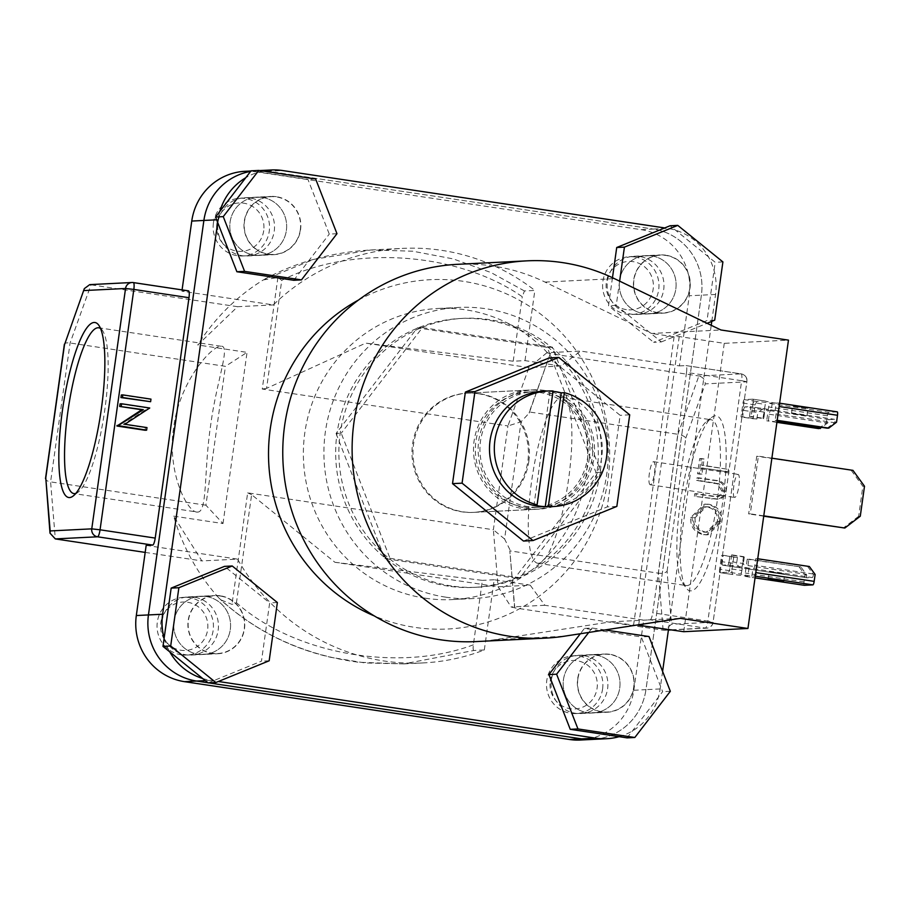 <?xml version="1.0" encoding="UTF-8"?>
<svg xmlns="http://www.w3.org/2000/svg" width="910" height="910" viewBox="0 0 910 910"><rect width="100%" height="100%" fill="white"/><g stroke="black" fill="none" stroke-linecap="round" stroke-linejoin="round"><path stroke-width="0.68" stroke-dasharray="4.55 3.41" d="M523.671 506.915A57.831 56.397 87.1 0 0 534.602 507.462A57.831 56.397 87.1 0 0 588.053 452.509A57.831 56.397 87.1 0 0 539.755 392.494A57.831 56.397 87.1 0 0 528.824 391.96A57.831 56.397 87.1 0 0 475.373 446.912A57.831 56.397 87.1 0 0 523.671 506.915M425.254 598.2A145.725 142.142 87.1 0 0 452.793 599.565A145.725 142.142 87.1 0 0 587.519 461.074A145.725 142.142 87.1 0 0 465.772 309.844A145.725 142.142 87.1 0 0 438.233 308.467A145.725 142.142 87.1 0 0 303.508 446.969A145.725 142.142 87.1 0 0 425.254 598.2M358.574 299.982A174.879 170.568 -92.9 0 1 463.406 281.326A174.879 170.568 -92.9 0 1 607.926 479.695A174.879 170.568 -92.9 0 1 414.778 627.365A174.879 170.568 -92.9 0 1 374.385 615.968M445.798 597.176A145.725 142.142 87.1 0 0 473.337 598.541A145.725 142.142 87.1 0 0 608.062 460.039A145.725 142.142 87.1 0 0 486.327 308.808A145.725 142.142 87.1 0 0 458.776 307.443A145.725 142.142 87.1 0 0 324.062 445.945A145.725 142.142 87.1 0 0 445.798 597.176M609.825 654.301A29.143 28.426 87.1 0 0 604.32 654.028A29.143 28.426 87.1 0 0 577.372 681.726A29.143 28.426 87.1 0 0 601.726 711.973A29.143 28.426 87.1 0 0 607.232 712.246A29.143 28.426 87.1 0 0 634.179 684.547A29.143 28.426 87.1 0 0 609.825 654.301M595.652 655.007A29.143 28.426 87.1 0 0 590.135 654.734A29.143 28.426 87.1 0 0 563.199 682.432A29.143 28.426 87.1 0 0 587.541 712.678A29.143 28.426 87.1 0 0 593.047 712.951A29.143 28.426 87.1 0 0 619.994 685.253A29.143 28.426 87.1 0 0 595.652 655.007A29.143 28.426 87.1 0 0 590.135 654.734A29.143 28.426 87.1 0 0 563.199 682.432A29.143 28.426 87.1 0 0 587.541 712.678A29.143 28.426 87.1 0 0 593.047 712.951A29.143 28.426 87.1 0 0 619.994 685.253A29.143 28.426 87.1 0 0 595.652 655.007M220.379 595.811A29.143 28.426 87.1 0 0 214.862 595.538A29.143 28.426 87.1 0 0 187.926 623.236A29.143 28.426 87.1 0 0 212.269 653.482A29.143 28.426 87.1 0 0 217.774 653.755A29.143 28.426 87.1 0 0 244.722 626.057A29.143 28.426 87.1 0 0 220.379 595.811M206.195 596.516A29.143 28.426 87.1 0 0 200.689 596.243A29.143 28.426 87.1 0 0 173.742 623.941A29.143 28.426 87.1 0 0 198.096 654.188A29.143 28.426 87.1 0 0 203.601 654.461A29.143 28.426 87.1 0 0 230.548 626.762A29.143 28.426 87.1 0 0 206.195 596.516A29.143 28.426 87.1 0 0 200.689 596.243A29.143 28.426 87.1 0 0 173.742 623.941A29.143 28.426 87.1 0 0 198.096 654.188A29.143 28.426 87.1 0 0 203.601 654.461A29.143 28.426 87.1 0 0 230.548 626.762A29.143 28.426 87.1 0 0 206.195 596.516M276.458 196.708A29.143 28.426 87.1 0 0 270.952 196.435A29.143 28.426 87.1 0 0 244.005 224.144A29.143 28.426 87.1 0 0 268.359 254.39A29.143 28.426 87.1 0 0 273.864 254.663A29.143 28.426 87.1 0 0 300.812 226.954A29.143 28.426 87.1 0 0 276.458 196.708M262.285 197.424A29.143 28.426 87.1 0 0 256.779 197.151A29.143 28.426 87.1 0 0 229.832 224.85A29.143 28.426 87.1 0 0 254.174 255.096A29.143 28.426 87.1 0 0 259.691 255.369A29.143 28.426 87.1 0 0 286.627 227.671A29.143 28.426 87.1 0 0 262.285 197.424A29.143 28.426 87.1 0 0 256.779 197.151A29.143 28.426 87.1 0 0 229.832 224.85A29.143 28.426 87.1 0 0 254.174 255.096A29.143 28.426 87.1 0 0 259.691 255.369A29.143 28.426 87.1 0 0 286.627 227.671A29.143 28.426 87.1 0 0 262.285 197.424M665.915 255.209A29.143 28.426 87.1 0 0 660.41 254.936A29.143 28.426 87.1 0 0 633.462 282.635A29.143 28.426 87.1 0 0 657.805 312.881A29.143 28.426 87.1 0 0 663.322 313.154A29.143 28.426 87.1 0 0 690.258 285.456A29.143 28.426 87.1 0 0 665.915 255.209M651.742 255.915A29.143 28.426 87.1 0 0 646.225 255.642A29.143 28.426 87.1 0 0 619.289 283.34A29.143 28.426 87.1 0 0 643.632 313.586A29.143 28.426 87.1 0 0 649.137 313.859A29.143 28.426 87.1 0 0 676.084 286.161A29.143 28.426 87.1 0 0 651.742 255.915A29.143 28.426 87.1 0 0 646.225 255.642A29.143 28.426 87.1 0 0 619.289 283.34A29.143 28.426 87.1 0 0 643.632 313.586A29.143 28.426 87.1 0 0 649.137 313.859A29.143 28.426 87.1 0 0 676.084 286.161A29.143 28.426 87.1 0 0 651.742 255.915M589.339 458.367A59.696 58.217 87.1 0 0 528.733 390.094A59.696 58.217 87.1 0 0 474.087 441.054A59.696 58.217 87.1 0 0 534.693 509.327A59.696 58.217 87.1 0 0 589.339 458.367M528.824 461.393A59.696 58.217 87.1 0 0 468.218 393.12A59.696 58.217 87.1 0 0 413.572 444.08A59.696 58.217 87.1 0 0 474.178 512.353A59.696 58.217 87.1 0 0 528.824 461.393M336.086 433.478L384.862 558.581L514.832 578.1L596.027 472.517L547.263 347.404L417.292 327.884L336.086 433.478L341.227 433.217L390.003 558.319L384.862 558.581M262.956 171.057A58.297 56.852 87.1 0 0 245.745 177.734M219.845 211.427A58.297 56.852 87.1 0 0 218.059 219.742L217.672 222.461M245.12 171.296A58.297 56.852 -92.9 0 1 256.142 171.842L268.268 171.228A58.297 56.852 87.1 0 0 257.246 170.682A58.297 56.852 87.1 0 0 250.603 171.421A58.297 56.852 87.1 0 1 257.246 170.682A58.297 56.852 87.1 0 1 268.268 171.228L653.209 229.047L268.268 171.228L282.441 170.523M164.13 638.206A58.297 56.852 87.1 0 0 169.749 651.856M202.68 678.496A58.297 56.852 87.1 0 0 210.79 680.35L218.389 681.488M207.935 682.762L208.765 682.887L207.935 682.762M619.141 736.668A58.297 56.852 87.1 0 0 660.125 688.938L662.594 671.409M660.125 688.938L645.952 689.655A58.297 56.852 87.1 0 1 592.581 739.42A58.297 56.852 87.1 0 0 645.952 689.655L701.394 295.17A58.297 56.852 87.1 0 0 653.209 229.047L641.095 229.65L256.142 171.842M668.497 629.413L711.233 325.302M711.779 321.378L715.567 294.465A58.297 56.852 87.1 0 0 667.394 228.342L664.732 227.944M390.003 558.319L519.974 577.839L601.169 472.256L552.393 347.154L422.422 327.634L341.227 433.217M422.422 327.634L417.292 327.884M519.974 577.839L514.832 578.1M601.169 472.256L596.027 472.517M552.393 347.154L547.263 347.404M553.041 391.368A57.831 56.397 87.1 0 0 550.004 391.152L553.087 390.993M550.004 391.152L534.011 504.993M544.373 392.267A57.831 56.397 87.1 0 0 533.442 391.721A57.831 56.397 87.1 0 0 479.991 446.685A57.831 56.397 87.1 0 0 528.3 506.688A57.831 56.397 87.1 0 0 539.221 507.234A57.831 56.397 87.1 0 0 592.683 452.27A57.831 56.397 87.1 0 0 544.373 392.267M534.602 507.462L548.775 506.756A57.831 56.397 87.1 0 0 602.238 451.792A57.831 56.397 87.1 0 0 553.928 391.789A57.831 56.397 87.1 0 0 542.997 391.243L533.442 391.721M523.466 541.04L607.288 506.881L620.154 415.313L549.208 357.914M616.843 506.404L607.288 506.881M629.709 414.835L620.154 415.313M771.873 458.185L758.394 456.16L750.284 513.832L748.646 513.911L756.745 456.24L758.394 456.16M852.943 470.356L756.745 456.24M763.774 515.856L750.284 513.832M763.729 516.186L748.646 513.911M851.294 470.447L862.851 486.315L864.5 486.236M860.28 516.22L858.642 516.3L862.851 486.315M858.642 516.3L843.195 528.118M734.734 497.429A11.659 2.525 98.5 0 1 734.62 497.429A11.659 2.525 98.5 0 1 733.824 485.769A11.659 2.525 98.5 0 1 737.976 474.36A11.659 2.525 98.5 0 1 738.09 474.372A11.659 2.525 98.5 0 1 738.886 486.02A11.659 2.525 98.5 0 1 734.734 497.429M650.32 484.757A11.659 2.525 98.5 0 1 650.206 484.746A11.659 2.525 98.5 0 1 649.41 473.098A11.659 2.525 98.5 0 1 653.562 461.677A11.659 2.525 98.5 0 1 653.664 461.688A11.659 2.525 98.5 0 1 654.472 473.337A11.659 2.525 98.5 0 1 650.32 484.757M448.266 586.131A134.623 131.302 -92.9 0 1 335.813 446.435A134.623 131.302 -92.9 0 1 460.267 318.5A134.623 131.302 -92.9 0 1 485.701 319.763A134.623 131.302 -92.9 0 1 598.166 459.459A134.623 131.302 -92.9 0 1 473.712 587.394A134.623 131.302 -92.9 0 1 448.266 586.131M451.474 585.972A134.623 131.302 -92.9 0 1 339.021 446.275A134.623 131.302 -92.9 0 1 463.474 318.329A134.623 131.302 -92.9 0 1 488.92 319.592A134.623 131.302 -92.9 0 1 601.373 459.3A134.623 131.302 -92.9 0 1 476.92 587.234A134.623 131.302 -92.9 0 1 451.474 585.972M457.548 264.321A188.87 184.218 -92.9 0 1 493.243 266.084A188.87 184.218 -92.9 0 1 545.044 282.089L651.583 333.447L720.936 329.977M544.635 390.424A59.696 58.217 87.1 0 0 533.351 389.867A59.696 58.217 87.1 0 0 478.171 446.594A59.696 58.217 87.1 0 0 528.039 508.531A59.696 58.217 87.1 0 0 539.323 509.099A59.696 58.217 87.1 0 0 594.503 452.361A59.696 58.217 87.1 0 0 544.635 390.424M478.501 393.734A59.696 58.217 87.1 0 0 467.217 393.165A59.696 58.217 87.1 0 0 412.037 449.904A59.696 58.217 87.1 0 0 461.893 511.841A59.696 58.217 87.1 0 0 473.177 512.398A59.696 58.217 87.1 0 0 528.357 455.671A59.696 58.217 87.1 0 0 478.501 393.734M637.045 625.022L633.565 625.193L611.054 621.814L494.79 639.707A188.87 184.218 -92.9 0 1 476.419 641.573M633.565 625.193L674.094 336.825L679.235 336.575L724.258 343.332L788.469 340.124M674.094 336.825L651.583 333.447M683.729 631.699L724.258 343.332M611.054 621.814L680.407 618.345M638.706 624.931L679.235 336.575M550.254 681.226A24.252 23.649 -92.9 0 1 577.042 660.751A24.252 23.649 -92.9 0 1 597.085 688.256A24.252 23.649 -92.9 0 1 570.297 708.731A24.252 23.649 -92.9 0 1 550.254 681.226M602.613 688.881A28.915 28.199 87.1 0 0 573.255 655.814A28.915 28.199 87.1 0 0 546.785 680.498A28.915 28.199 87.1 0 0 576.144 713.565A28.915 28.199 87.1 0 0 602.613 688.881M577.861 678.94A28.915 28.199 -92.9 0 1 604.331 654.256A28.915 28.199 -92.9 0 1 633.69 687.323A28.915 28.199 -92.9 0 1 607.22 712.007A28.915 28.199 -92.9 0 1 577.861 678.94M627.115 737.873L662.639 691.68L641.3 636.943L584.436 628.401L580.318 633.747M670.34 691.293L662.639 691.68M649.001 636.556L641.3 636.943M605.014 629.947L592.137 628.014L584.436 628.401M592.137 628.014L588.724 632.45M187.585 602.261A24.252 23.649 -92.9 0 1 207.628 629.765A24.252 23.649 -92.9 0 1 180.84 650.24A24.252 23.649 -92.9 0 1 160.808 622.736A24.252 23.649 -92.9 0 1 187.585 602.261M181.226 654.802A28.915 28.199 87.1 0 0 186.686 655.075A28.915 28.199 87.1 0 0 213.418 627.593A28.915 28.199 87.1 0 0 189.257 597.597A28.915 28.199 87.1 0 0 183.797 597.324A28.915 28.199 87.1 0 0 157.066 624.795A28.915 28.199 87.1 0 0 181.226 654.802M220.345 596.039A28.915 28.199 -92.9 0 1 244.494 626.046A28.915 28.199 -92.9 0 1 217.763 653.516A28.915 28.199 -92.9 0 1 212.303 653.243A28.915 28.199 -92.9 0 1 188.154 623.248A28.915 28.199 -92.9 0 1 214.874 595.766A28.915 28.199 -92.9 0 1 220.345 596.039M208.128 682.909L261.466 661.172L269.656 602.909L224.508 566.373M269.178 660.785L261.466 661.172M277.368 602.522L269.656 602.909M263.718 230.674A24.252 23.649 -92.9 0 1 236.93 251.149A24.252 23.649 -92.9 0 1 216.887 223.644A24.252 23.649 -92.9 0 1 243.675 203.169A24.252 23.649 -92.9 0 1 263.718 230.674M213.418 222.916A28.915 28.199 87.1 0 0 242.777 255.983A28.915 28.199 87.1 0 0 269.246 231.299A28.915 28.199 87.1 0 0 239.887 198.232A28.915 28.199 87.1 0 0 213.418 222.916M300.323 229.741A28.915 28.199 -92.9 0 1 273.853 254.425A28.915 28.199 -92.9 0 1 244.494 221.357A28.915 28.199 -92.9 0 1 270.964 196.674A28.915 28.199 -92.9 0 1 300.323 229.741M336.973 233.699L329.272 234.086L307.933 179.361L251.069 170.818M315.645 178.974L307.933 179.361M293.748 280.28L329.272 234.086M626.387 309.639A24.252 23.649 -92.9 0 1 606.344 282.134A24.252 23.649 -92.9 0 1 633.133 261.659A24.252 23.649 -92.9 0 1 653.164 289.164A24.252 23.649 -92.9 0 1 626.387 309.639M634.805 256.995A28.915 28.199 87.1 0 0 629.345 256.722A28.915 28.199 87.1 0 0 602.613 284.193A28.915 28.199 87.1 0 0 626.762 314.2A28.915 28.199 87.1 0 0 632.222 314.473A28.915 28.199 87.1 0 0 658.954 286.991A28.915 28.199 87.1 0 0 634.805 256.995M657.839 312.642A28.915 28.199 -92.9 0 1 633.69 282.646A28.915 28.199 -92.9 0 1 660.421 255.164A28.915 28.199 -92.9 0 1 665.881 255.437A28.915 28.199 -92.9 0 1 690.03 285.444A28.915 28.199 -92.9 0 1 663.31 312.915A28.915 28.199 -92.9 0 1 657.839 312.642M619.642 281.144L616.229 305.396L661.377 341.921L653.676 342.308L707.013 320.57L715.203 262.308L670.056 225.771M714.714 320.183L707.013 320.57M661.377 341.921L707.081 323.3M722.904 261.921L715.203 262.308M612.476 277.698L608.528 305.783L653.676 342.308M616.229 305.396L608.528 305.783M715.465 415.779A88.486 19.155 -81.5 0 0 711.779 417.372A88.486 19.155 -81.5 0 0 684.218 500.489A88.486 19.155 -81.5 0 0 686.151 588.031A88.486 19.155 -81.5 0 0 690.861 590.874A88.486 19.155 -81.5 0 0 722.654 502.354A88.486 19.155 -81.5 0 0 715.465 415.779M687.005 585.585A83.822 18.143 98.5 0 1 686.208 585.551A83.822 18.143 98.5 0 1 682.545 582.889A83.822 18.143 98.5 0 1 680.714 499.965A83.822 18.143 98.5 0 1 706.82 421.228A83.822 18.143 98.5 0 1 710.312 419.726A83.822 18.143 98.5 0 1 711.108 419.76A83.822 18.143 98.5 0 1 716.864 503.537A83.822 18.143 98.5 0 1 687.005 585.585M538.424 563.279A83.822 18.143 98.5 0 1 537.628 563.233A83.822 18.143 98.5 0 1 531.872 479.456A83.822 18.143 98.5 0 1 561.732 397.408A83.822 18.143 98.5 0 1 562.528 397.442A83.822 18.143 98.5 0 1 568.295 481.231A83.822 18.143 98.5 0 1 538.424 563.279M583.526 655.61A29.143 28.426 87.1 0 0 578.021 655.337A29.143 28.426 87.1 0 0 551.073 683.046A29.143 28.426 87.1 0 0 575.416 713.292A29.143 28.426 87.1 0 0 580.933 713.565A29.143 28.426 87.1 0 0 607.869 685.856A29.143 28.426 87.1 0 0 583.526 655.61M194.069 597.119A29.143 28.426 87.1 0 0 188.563 596.846A29.143 28.426 87.1 0 0 161.616 624.544A29.143 28.426 87.1 0 0 185.97 654.79A29.143 28.426 87.1 0 0 191.475 655.063A29.143 28.426 87.1 0 0 218.423 627.365A29.143 28.426 87.1 0 0 194.069 597.119M250.159 198.027A29.143 28.426 87.1 0 0 244.654 197.754A29.143 28.426 87.1 0 0 217.706 225.452A29.143 28.426 87.1 0 0 242.06 255.699A29.143 28.426 87.1 0 0 247.565 255.972A29.143 28.426 87.1 0 0 274.513 228.274A29.143 28.426 87.1 0 0 250.159 198.027M639.616 256.518A29.143 28.426 87.1 0 0 634.111 256.245A29.143 28.426 87.1 0 0 607.163 283.943A29.143 28.426 87.1 0 0 631.506 314.189A29.143 28.426 87.1 0 0 637.023 314.462A29.143 28.426 87.1 0 0 663.959 286.764A29.143 28.426 87.1 0 0 639.616 256.518M197.561 512.08C187.676 513.354 166.598 472.222 173.673 427.552C179.213 382.473 211.234 346.016 220.868 346.209C231.174 345.049 216.455 380.687 210.608 425.652C203.84 470.413 207.662 512.364 197.561 512.08L73.892 493.584M218.684 597.813C257.223 633.474 303.849 654.95 358.563 662.241L403.756 663.89L473.905 650.479L484.325 649.956A207.525 202.407 -92.9 0 1 423.161 662.924A207.525 202.407 -92.9 0 1 383.94 660.967A207.525 202.407 -92.9 0 1 237.59 559.138L201.883 560.924L173.696 516.141A207.525 202.407 87.1 0 0 218.684 597.813L220.561 599.724L231.982 604.377L236.452 602.693L251.626 494.676L334.891 562.278L498.1 586.791L530.212 585.187L544.851 605.286L643.677 620.131L633.826 690.258A58.297 56.852 -92.9 0 1 580.455 740.023M726.567 471.721L701.314 467.933L700.427 474.212L697.538 473.78L699.676 458.629L702.554 459.061L701.678 465.34L726.931 469.139L726.567 471.721L728.102 471.642L701.314 467.933M717.376 499.26L694.375 496.337L694.739 493.743L715.351 496.724C718.9 496.507 721.004 494.539 721.664 490.854L717.797 483.915L696.605 480.435L696.969 477.852L713.963 480.4C720.868 480.867 724.394 484.45 724.576 491.138C723.939 495.563 721.539 498.259 717.376 499.26M720.276 521.692L706.535 534.852L703.476 534.693C694.546 532.566 690.28 526.822 690.667 517.483L704.42 504.197L707.605 504.356C716.523 506.54 720.754 512.319 720.276 521.692L721.823 521.623L708.082 534.773L705.011 534.614C696.093 532.486 691.816 526.742 692.203 517.403L705.955 504.117L709.14 504.288C718.07 506.46 722.29 512.239 721.823 521.623M686.504 372.429L652.72 612.805L707.866 621.086L741.65 380.71L686.504 372.429A6.996 1.513 -81.5 0 0 686.004 365.581A6.996 1.513 -81.5 0 0 685.935 365.581L741.081 373.862L698.857 375.978L550.288 353.66L529.336 411.98L677.916 434.298L658.396 573.163L509.816 550.857L514.559 607.88L663.128 630.198L664.471 630.266L671.5 624.26L667.087 571.241C665.494 572.947 662.594 573.596 658.396 573.163L663.128 630.198L668.418 629.936M641.095 229.65A58.297 56.852 -92.9 0 1 689.268 295.773L679.406 365.911L580.58 351.067L561.015 366.025L524.99 360.622L513.206 361.213L365.695 343.127L266.573 388.365L281.747 280.348C351.806 244.506 457.946 251.74 522.272 296.74L524.433 290.961L534.852 290.438A207.525 202.407 -92.9 0 0 402.425 248.396A207.525 202.407 -92.9 0 0 273.318 304.918L181.898 291.189L188.427 290.859M513.206 361.213L522.272 296.74M473.905 650.479C473.098 650.366 472.916 648.489 473.348 644.826L482.402 580.364L334.891 562.278M473.348 644.826C398.762 672.808 294.226 654.21 236.452 602.693M524.433 290.961L491.047 272.568L453.351 258.94L412.753 251.206L370.984 249.966L313.825 259.35L263.365 279.905A207.525 202.407 87.1 0 0 197.754 344.97L237.612 306.704L273.318 304.918M237.612 306.704L89.737 284.625M146.169 545.409L237.59 559.138M145.19 552.404L201.883 560.924M484.325 649.956L494.187 579.772L530.212 585.187M524.99 360.622L534.852 290.438M182.08 289.903L181.898 291.189M75.792 493.425A83.822 18.143 -81.5 0 0 78.18 492.117A83.822 18.143 -81.5 0 0 104.286 413.39A83.822 18.143 -81.5 0 0 102.455 330.455A83.822 18.143 -81.5 0 0 100.566 328.51M220.868 346.209L98.792 327.793M544.851 605.286L511.136 606.97L514.559 607.88M514.787 607.869L509.816 550.857M64.485 344.776C64.223 343.161 66.1 342.57 70.093 343.002L225.43 366.332L247.054 352.375L197.754 344.97M173.696 516.141L222.995 523.546L205.91 505.209L225.43 366.332M205.91 505.209L50.585 481.879L70.093 343.002L91.046 284.693L133.406 282.601M509.964 549.799L504.584 538.993L521.055 421.808L529.188 413.038L550.288 353.66M529.336 411.98L529.188 413.038M679.406 365.911L685.935 365.581M550.516 353.649L546.865 352.75L580.58 351.067M121.303 394.974L149.445 399.206L149.081 401.788M120.052 403.847L148.194 408.078L123.294 424.344L145.441 427.666L145.077 430.259M671.102 629.8L705.364 628.082L650.206 619.801L643.677 620.131M633.826 690.258L645.952 689.655L701.394 295.17A58.297 56.852 87.1 0 0 653.209 229.047L667.394 228.342M650.206 619.801A6.996 1.513 -81.5 0 0 652.72 612.805M494.187 579.772L482.402 580.364M561.015 366.025L528.903 367.629L365.695 343.127M222.995 523.546L247.054 352.375M263.365 279.905L277.914 277.516L281.747 280.348M277.914 277.516L262.239 389.048L507.951 425.948L493.368 529.756L247.656 492.856L231.982 604.377M251.626 494.676L247.656 492.856M504.584 538.993L493.368 529.756L498.1 586.791L511.136 606.97M546.865 352.75L528.903 367.629L507.951 425.948L521.055 421.808M262.239 389.048L266.573 388.365M45.773 477.921C45.022 479.763 46.626 481.083 50.585 481.879L55.317 538.913M667.087 571.241L685.799 438.097C684.684 436.345 682.056 435.082 677.916 434.298L698.857 375.978C702.907 377.024 705.057 379.663 705.284 383.884L746.871 381.802L713.087 622.178L671.5 624.26M146.988 427.586L145.441 427.666M124.841 424.265L123.294 424.344M149.661 408.545L148.125 408.613M149.74 407.998L148.194 408.078M150.98 399.126L149.445 399.206M695.104 517.71C694.694 525.411 698.118 530.177 705.364 532.032L707.787 532.157L718.923 521.293C719.457 513.536 716.068 508.736 708.776 506.87L706.296 506.745L695.104 517.71L693.568 517.79C693.158 525.491 696.582 530.257 703.828 532.111L706.251 532.236L717.376 521.362C717.91 513.615 714.532 508.804 707.229 506.95L704.761 506.825L693.568 517.79M705.011 534.614L703.476 534.693M692.203 517.403L690.667 517.483M709.14 504.288L707.605 504.356M708.776 506.87L707.229 506.95M705.364 532.032L703.828 532.111M718.923 521.293L717.376 521.362M695.911 496.257L696.275 493.664L716.898 496.644C720.447 496.428 722.551 494.471 723.211 490.774L719.332 483.847L698.152 480.355L698.516 477.773L715.51 480.321C722.404 480.787 725.941 484.37 726.112 491.07C725.475 495.484 723.075 498.191 718.911 499.18L694.375 496.337M726.112 491.07L724.576 491.138M698.516 477.773L696.969 477.852M698.152 480.355L696.605 480.435M719.332 483.847L717.797 483.915M723.211 490.774L721.664 490.854M696.275 493.664L694.739 493.743M702.85 467.854L701.974 474.144L700.427 474.212M701.974 474.144L699.085 473.7L701.212 458.549L704.101 458.981L703.214 465.272L726.931 469.139M728.466 469.06L728.102 471.642M703.214 465.272L701.678 465.34M704.101 458.981L702.554 459.061M701.212 458.549L699.676 458.629M699.085 473.7L697.538 473.78M769.473 571.662L784.75 573.891L769.473 571.662M757.746 558.763L755.709 558.785L754.799 565.246A3.492 0.762 98.5 0 1 753.548 568.75L752.877 568.773A13.991 0.592 -172 0 1 745.154 567.487L743.379 563.529L729.137 561.39L730.047 554.929L731.685 554.85L729.74 568.693L741.9 570.513L743.845 556.681L731.685 554.85M809.354 566.509L755.709 558.785M741.9 570.513L741.07 574.085A13.991 0.592 8 0 0 751.842 576.155L754.151 576.041A3.492 0.762 98.5 0 0 755.414 572.549L757.359 558.706M743.845 556.681A13.991 0.592 -172 0 0 743.504 556.761L741.07 574.085L728.489 572.185L719.912 572.617L732.493 574.506A13.991 0.592 8 0 1 747.884 576.36L748.919 568.977L748.259 569.012A3.492 0.762 98.5 0 1 748.225 569.012A3.492 0.762 98.5 0 1 747.974 565.588L748.873 559.127L747.235 559.206L745.29 573.05A3.492 0.762 98.5 0 0 745.54 576.474A3.492 0.762 98.5 0 0 745.574 576.474L747.884 576.36M799.23 567.021L805.02 574.961L806.669 574.87L800.88 566.941L747.235 559.206M804.258 585.289A3.492 0.762 98.5 0 1 804.042 581.877L805.02 574.961M800.88 566.941L748.873 559.127M806.669 574.87A3.492 0.762 -81.5 0 0 806.977 577.827L812.3 577.566A3.492 0.762 -81.5 0 0 813.483 574.529L815.133 574.449M748.919 568.977A13.991 0.592 -172 0 0 739.853 567.749L736.543 563.87L737.453 557.409L723.211 555.271L722.301 561.732L736.543 563.87M739.853 567.749L722.586 565.155L727.886 564.894L745.154 567.487M807.716 566.6L813.483 574.529M806.977 577.827A3.492 0.762 -81.5 0 0 807.011 577.839L748.259 569.012L806.977 577.827M743.504 556.761A13.991 0.592 -172 0 0 744.289 557.068L730.047 554.929M737.453 557.409A13.991 0.592 -172 0 0 733.722 557.182L723.211 555.271M733.722 557.182L731.777 571.025L719.628 569.194L721.573 555.362M744.289 557.068L743.379 563.529M719.628 569.194A3.492 0.762 -81.5 0 0 719.878 572.617A3.492 0.762 -81.5 0 0 719.912 572.617M728.489 572.185A3.492 0.762 -81.5 0 0 729.74 568.693M729.137 561.39A3.492 0.762 98.5 0 1 727.886 564.894M722.586 565.155A3.492 0.762 98.5 0 1 722.563 565.155A3.492 0.762 98.5 0 1 722.301 561.732M731.777 571.025L732.493 574.506L719.878 572.617M751.842 576.155L752.877 568.773M807.83 408.294L792.553 406.076L807.83 408.294M806.795 415.677L791.518 413.459L806.795 415.677M777.151 420.67L775.161 420.375L776.81 420.295L779.142 406.508M827.167 428.178L834.379 422.672L776.071 413.913A3.492 0.762 98.5 0 0 775.82 410.49A3.492 0.762 98.5 0 0 775.786 410.49L775.115 410.524L776.15 403.141L778.471 403.028A3.492 0.762 98.5 0 1 778.505 403.028A3.492 0.762 98.5 0 1 778.755 406.451M837.223 411.855L828.646 412.275A3.492 0.762 -81.5 0 0 827.383 415.779L826.416 422.695L828.066 422.615A3.492 0.762 98.5 0 1 829.249 419.578L834.538 419.317A3.492 0.762 98.5 0 1 834.572 419.317A3.492 0.762 98.5 0 1 834.88 422.274L836.54 422.195M827.383 415.779L768.631 406.952A3.492 0.762 98.5 0 1 769.894 403.46L772.203 403.346A13.991 0.592 8 0 0 756.813 401.492L755.129 404.927L753.184 418.771L741.024 416.939L742.662 416.86L743.572 410.399L757.814 412.537L762.102 409.5A13.991 0.592 8 0 1 771.168 410.717L772.203 403.346M776.15 403.141A13.991 0.592 8 0 1 765.39 401.06L752.809 399.171L744.221 399.604L756.813 401.492M768.631 406.952L766.686 420.795L768.336 420.716L769.234 414.255A3.492 0.762 98.5 0 1 770.497 410.751L771.168 410.717M818.693 428.61L826.416 422.695M776.913 422.331L766.686 420.795M776.958 422.012L768.336 420.716M828.066 422.615L821.832 427.382M775.115 410.524A13.991 0.592 8 0 1 767.392 409.227L750.159 406.634A3.492 0.762 -81.5 0 0 750.124 406.634L767.392 409.227L764.65 412.196L763.74 418.657L749.499 416.518L751.148 416.439L753.093 402.595L765.242 404.415L763.297 418.259L751.148 416.439M762.102 409.5L744.835 406.906L750.124 406.634M776.071 413.913L775.161 420.375M763.74 418.657A13.991 0.592 8 0 1 762.955 418.338A13.991 0.592 8 0 1 763.297 418.259M755.129 404.927L742.969 403.096L741.024 416.939M753.184 418.771A13.991 0.592 8 0 1 756.904 418.998L742.662 416.86M756.904 418.998L757.814 412.537M764.65 412.196L750.409 410.057L749.499 416.518M744.835 406.906A3.492 0.762 -81.5 0 0 743.572 410.399M750.409 410.057A3.492 0.762 -81.5 0 0 750.159 406.634M752.809 399.171A3.492 0.762 98.5 0 1 752.843 399.171A3.492 0.762 98.5 0 1 753.093 402.595M742.969 403.096A3.492 0.762 98.5 0 1 744.221 399.604M762.955 418.338L765.242 404.415M218.059 219.742L216.637 219.81M210.79 680.35L205.296 680.623M715.567 294.465L689.268 295.773M545.044 282.089L614.398 278.619M494.79 639.707L564.143 636.238M685.799 438.097L705.284 383.884M671.762 629.902L706.683 628.15A6.996 6.996 0 0 0 713.258 622.133L707.866 621.086A6.996 1.513 98.5 0 1 705.364 628.082A6.996 6.825 87.1 0 0 713.087 622.178L746.871 381.802A6.996 6.825 87.1 0 0 741.081 373.862A6.996 1.513 -81.5 0 1 741.149 373.873L686.004 365.581M741.65 380.71L747.042 381.756A6.996 6.996 0 0 0 741.149 373.873A6.996 1.513 -81.5 0 1 741.65 380.71M712.905 498.805L711.37 498.885M715.51 480.321L713.963 480.4M715.01 482.891L713.463 482.971M713.133 496.2L711.597 496.28M745.574 576.474L755.05 577.895L745.54 576.474M755.289 576.212L754.151 576.041M804.042 581.877L745.29 573.05M747.974 565.588L806.271 574.346M753.548 568.75L812.3 577.566M813.108 574.005L754.799 565.246M769.894 403.46L828.646 412.275M769.234 414.255L827.543 423.013M829.249 419.578L770.497 410.751M775.786 410.49L834.538 419.317M473.337 598.541L452.793 599.565M578.021 655.337L604.32 654.028M188.563 596.846L214.862 595.538M244.654 197.754L270.952 196.435M634.111 256.245L660.41 254.936M528.733 390.094L468.218 393.12M534.693 509.327L474.178 512.353M259.657 170.568L250.932 171M637.023 314.462L663.322 313.154M247.565 255.972L273.864 254.663M191.475 655.063L217.774 653.755M580.933 713.565L607.232 712.246M458.776 307.443L438.233 308.467M528.824 391.96L542.997 391.243M548.775 506.756L539.221 507.234M650.206 484.746L734.62 497.429M463.474 318.329L460.267 318.5M467.217 393.165L533.351 389.867M473.177 512.398L539.323 509.099M476.92 587.234L473.712 587.394M653.664 461.688L738.09 474.372M573.255 655.814L604.331 654.256M576.144 713.565L607.22 712.007M186.686 655.075L217.763 653.516M183.797 597.324L214.874 595.766M242.777 255.983L273.853 254.425M239.887 198.232L270.964 196.674M629.345 256.722L660.421 255.164M632.222 314.473L663.31 312.915M682.545 582.889L686.151 588.031M706.82 421.228L711.779 417.372M537.628 563.233L686.208 585.551M371.087 249.966L402.425 248.396M403.756 663.89L423.161 662.924M562.528 397.442L711.108 419.76M664.471 630.266L668.395 630.061M403.721 663.89L365.058 662.958L331.012 657.35C289.528 647.795 252.718 628.582 220.561 599.713M264.742 279.108C296.637 261.932 332.059 252.218 370.984 249.977M706.535 534.852L708.082 534.773M704.42 504.197L705.955 504.117M704.761 506.825L706.296 506.745M706.251 532.236L707.787 532.157M102.455 330.455L98.849 325.314M78.18 492.117L73.221 495.973M768.245 579.09L769.28 571.707M722.563 565.155L739.648 567.715M783.715 581.274L784.75 573.891M791.518 413.459L792.553 406.076M775.82 410.49L834.572 419.317M765.39 401.06L752.843 399.171M806.988 415.631L808.023 408.249"/><path stroke-width="1.36" d="M537.093 504.834L553.087 390.993A57.831 56.397 87.1 0 0 547.831 391.004A57.831 56.397 87.1 0 0 494.574 443.056A57.831 56.397 87.1 0 0 537.093 504.834L534.011 504.993A57.831 56.397 87.1 0 0 539.596 506.119A57.831 56.397 87.1 0 0 545.261 506.677L548.343 506.529A57.831 56.397 87.1 0 0 553.61 506.517A57.831 56.397 87.1 0 0 606.868 454.465A57.831 56.397 87.1 0 0 564.348 392.688L561.265 392.836A57.831 56.397 87.1 0 0 555.68 391.698A57.831 56.397 87.1 0 0 553.041 391.368M548.343 506.529L564.348 392.688M664.732 227.944L282.441 170.523A58.297 56.852 87.1 0 0 271.43 169.977A58.297 56.852 87.1 0 0 262.956 171.057M245.745 177.734A58.297 56.852 87.1 0 0 219.845 211.427M216.637 219.81L203.886 220.447A58.297 56.852 87.1 0 1 250.603 171.421A58.297 56.852 87.1 0 0 203.886 220.447L148.444 614.933A58.297 56.852 87.1 0 0 196.617 681.055L207.935 682.762L196.617 681.055L184.491 681.658L569.444 739.477L581.558 738.874A58.297 56.852 87.1 0 0 592.581 739.42A58.297 56.852 87.1 0 1 581.558 738.874L208.765 682.887L581.558 738.874L595.743 738.158A58.297 56.852 87.1 0 0 606.754 738.704A58.297 56.852 87.1 0 0 619.141 736.668M217.672 222.461L162.617 614.227A58.297 56.852 87.1 0 0 164.13 638.206M169.749 651.856A58.297 56.852 87.1 0 0 202.68 678.496M218.389 681.488L595.743 738.158M662.594 671.409L668.497 629.413M711.233 325.302L711.779 321.378M374.385 615.968A174.879 170.568 -92.9 0 1 268.734 462.86A174.879 170.568 -92.9 0 1 358.574 299.982M545.261 506.677L561.265 392.836M547.831 391.004L542.997 391.243A57.831 56.397 87.1 0 0 489.546 446.207A57.831 56.397 87.1 0 0 537.856 506.21A57.831 56.397 87.1 0 0 548.775 506.756L553.61 506.517M474.94 391.596L462.075 483.164L533.021 540.563L616.843 506.404L629.709 414.835L558.763 357.437L474.94 391.596L465.385 392.073L452.52 483.642L523.466 541.04L533.021 540.563M558.763 357.437L549.208 357.914L465.385 392.073M462.075 483.164L452.52 483.642M763.729 516.186L844.833 528.039L860.28 516.22L864.5 486.236L852.943 470.356L771.873 458.185M844.833 528.039L763.774 515.856M562.596 262.615A188.87 184.218 -92.9 0 1 614.398 278.619L720.936 329.977L788.469 340.124L747.94 628.48L680.407 618.345L564.143 636.238A188.87 184.218 -92.9 0 1 545.773 638.115A188.87 184.218 -92.9 0 1 510.078 636.34A188.87 184.218 -92.9 0 1 352.307 440.338A188.87 184.218 -92.9 0 1 526.901 260.851A188.87 184.218 -92.9 0 1 562.596 262.615M545.773 638.115L476.419 641.573A188.87 184.218 -92.9 0 1 440.724 639.81A188.87 184.218 -92.9 0 1 282.953 443.807A188.87 184.218 -92.9 0 1 457.548 264.321L526.901 260.851M637.045 625.022L683.729 631.699L747.94 628.48M588.724 632.45L556.613 674.208L548.912 674.594L570.251 729.331L627.115 737.873L634.816 737.487L670.34 691.293L649.001 636.556L605.014 629.947M556.613 674.208L577.952 728.944L570.251 729.331M577.952 728.944L634.816 737.487M580.318 633.747L548.912 674.594M232.221 565.986L224.508 566.373L171.171 588.11L162.981 646.384L208.128 682.909L215.841 682.523L269.178 660.785L277.368 602.522L232.221 565.986L178.872 587.723L171.171 588.11M178.872 587.723L170.693 645.998L162.981 646.384M170.693 645.998L215.841 682.523M336.973 233.699L315.645 178.974L258.781 170.432L251.069 170.818L215.545 217.012L236.884 271.737L293.748 280.28L301.46 279.893L336.973 233.699M258.781 170.432L223.257 216.625L215.545 217.012M223.257 216.625L244.597 271.362L236.884 271.737M244.597 271.362L301.46 279.893M707.081 323.3L714.714 320.183L722.904 261.921L677.757 225.384L670.056 225.771L616.718 247.509L612.476 277.698M677.757 225.384L624.419 247.122L616.718 247.509M624.419 247.122L619.642 281.144M69.535 497.565A88.486 19.155 98.5 0 1 62.346 410.99A88.486 19.155 98.5 0 1 94.139 322.47A88.486 19.155 98.5 0 1 98.849 325.314A88.486 19.155 98.5 0 1 100.782 412.856A88.486 19.155 98.5 0 1 73.221 495.973A88.486 19.155 98.5 0 1 69.535 497.565M100.566 328.51A83.822 18.143 -81.5 0 0 98.792 327.793A83.822 18.143 -81.5 0 0 97.996 327.759A83.822 18.143 -81.5 0 0 68.136 409.807A83.822 18.143 -81.5 0 0 73.892 493.584A83.822 18.143 -81.5 0 0 74.688 493.618A83.822 18.143 -81.5 0 0 75.792 493.425M184.491 681.658A58.297 56.852 -92.9 0 1 136.318 615.535L146.169 545.409L152.698 545.079L97.541 536.798L55.317 538.913L145.19 552.404M606.754 738.704L580.455 740.023A58.297 56.852 -92.9 0 1 569.444 739.477M162.617 614.227L148.444 614.933L203.886 220.447L191.76 221.062L182.08 289.903M191.76 221.062A58.297 56.852 -92.9 0 1 245.12 171.296L250.932 171M120.939 397.568L121.303 394.974L122.85 394.894L150.98 399.126L150.616 401.708L120.939 397.568L122.486 397.488L122.85 394.894M141.789 409.75L119.688 406.44L120.052 403.847L121.599 403.767L149.74 407.998L124.841 424.265L146.988 427.586L146.624 430.18L145.077 430.259L116.935 426.028L141.789 409.75L143.325 409.682L119.688 406.44M155.212 538.083L188.996 297.707L133.838 289.425L100.054 529.802L155.212 538.083A6.996 1.513 98.5 0 1 152.698 545.079M133.406 282.601L188.427 290.859A6.996 1.513 98.5 0 1 188.495 290.859A6.996 1.513 98.5 0 1 188.996 297.707M136.318 615.535L148.444 614.933A58.297 56.852 87.1 0 0 196.617 681.055L205.296 680.623M64.485 344.776L45.773 477.921L50.175 530.939L91.762 528.858L125.546 288.481L133.838 289.425A6.996 1.513 -81.5 0 0 133.338 282.578A6.996 1.513 -81.5 0 0 133.269 282.578A6.996 6.825 87.1 0 0 131.95 282.51L89.737 284.625L84.334 288.618L64.485 344.776L84.334 288.618M45.773 477.921L50.005 533.158L55.317 538.913M50.175 530.939L50.005 533.158M121.235 406.361L121.599 403.767M146.624 430.18L117.026 425.436M118.562 425.368L143.325 409.682M118.482 425.948L116.935 426.028M150.616 401.708L122.486 397.488M783.521 581.319L768.245 579.09L783.521 581.319M755.801 572.606L814.166 581.365L815.133 574.449L809.354 566.509L757.746 558.763M814.166 581.365A3.492 0.762 98.5 0 1 812.903 584.868L804.326 585.301A3.492 0.762 98.5 0 1 804.292 585.301A3.492 0.762 98.5 0 1 804.258 585.289L755.05 577.895L804.326 585.301M779.142 406.508L837.507 415.278L836.54 422.195L828.805 428.098L827.167 428.178L777.151 420.67M828.805 428.098L777.197 420.352M821.832 427.382L818.693 428.61L776.913 422.331M820.331 428.519L776.958 422.012M837.507 415.278A3.492 0.762 -81.5 0 0 837.257 411.855A3.492 0.762 -81.5 0 0 837.223 411.855L779.608 403.198L837.257 411.855M668.418 629.936L671.102 629.8M188.495 290.859L133.338 282.578A6.996 6.996 0 0 0 131.95 282.51A6.996 6.825 87.1 0 0 125.546 288.481L83.959 290.563M91.762 528.858A6.996 6.825 87.1 0 0 97.541 536.798A6.996 1.513 98.5 0 0 100.054 529.802L91.762 528.858M812.903 584.868L755.289 576.212M271.43 169.977L259.657 170.568M45.511 478.58L64.394 344.196M668.395 630.061L671.762 629.902"/></g></svg>
